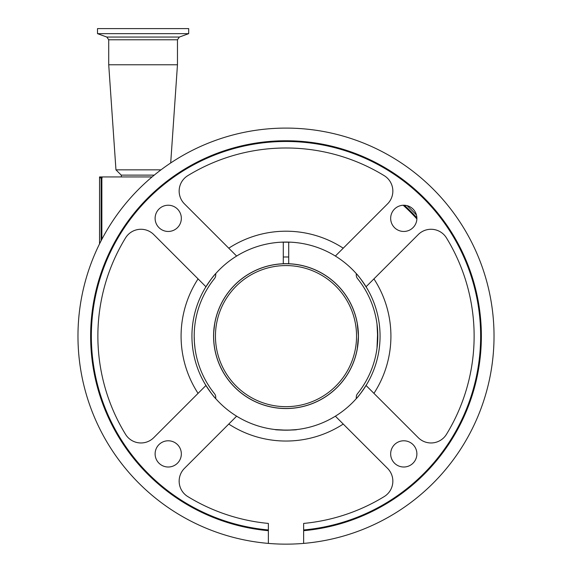 <?xml version="1.0" encoding="UTF-8"?>
<svg xmlns="http://www.w3.org/2000/svg" width="572" height="572" viewBox="0 0 572 572"><rect width="100%" height="100%" fill="white"/><g stroke="black" fill="none" stroke-linecap="round" stroke-linejoin="round"><path stroke-width="0.86" d="M416.466 215.043A177.992 177.992 0 0 0 407.078 205.655M99.542 243.872L99.542 176.934L101.33 176.934A5.427 5.42 -46 0 0 101.115 178.457L99.542 176.934M101.866 239.318L101.866 178.743L101.115 178.457L101.115 240.762M403.181 205.248A175.668 175.668 0 0 1 416.874 218.94M101.866 178.743L102.195 176.934L101.33 176.934M152.08 176.934L102.195 176.934M288.71 257.028A79.143 79.143 0 0 0 283.29 257.028M288.71 263.713A72.458 72.458 0 0 0 283.29 263.713M283.29 242.092L283.29 263.749A72.422 72.422 0 0 0 213.578 336.122C214.879 353.046 214.879 353.046 213.578 336.122L213.621 338.638M213.642 339.196L213.764 341.277M213.849 342.335L214.629 348.398M357.221 349.235L358.422 336.122L357.221 349.235M213.578 336.122A72.422 72.422 0 0 0 286 408.544A72.422 72.422 0 0 0 358.422 336.122L357.221 323.008M213.663 332.661L214.779 323.008M214.607 323.974L214.207 326.605M213.935 328.957L213.592 334.942M376.991 348.312L377.677 331.345M376.998 324.002L377.756 339.039M357.271 323.259L357.336 323.63M357.371 323.823L358.422 336.122A72.422 72.422 0 0 0 288.71 263.749L288.71 242.092M377.734 339.611L377.005 348.184M367.131 383.726C362.119 391.527 358.501 396.503 356.277 398.648L356.277 397.132A5.427 5.427 0 0 1 357.479 393.729A91.806 91.806 0 0 0 357.479 278.514A5.427 5.427 0 0 1 356.277 275.103L356.277 273.595C358.472 275.69 362.09 280.666 367.131 288.517M194.28 339.968L194.194 336.122A91.806 91.806 0 0 0 214.521 393.729A5.427 5.427 0 0 1 215.723 397.132L215.723 398.648C213.528 396.546 209.91 391.577 204.869 383.726M204.869 288.517C209.881 280.709 213.499 275.74 215.723 273.595L215.723 275.103A5.427 5.427 0 0 1 214.521 278.514A91.806 91.806 0 0 0 194.194 336.122L194.373 341.784M195.016 348.384L194.408 342.313M194.373 341.799L194.28 340.09M194.194 336.122L194.237 333.354M194.337 331.059L194.48 328.886M194.666 326.841L194.852 325.153M194.923 324.56L194.995 324.024M358.358 336.122A72.358 72.358 0 0 0 286 263.763A72.358 72.358 0 0 0 213.642 336.122A72.358 72.358 0 0 0 286 408.479A72.358 72.358 0 0 0 358.358 336.122M356.549 336.122A70.549 70.549 0 0 0 286 265.572A70.549 70.549 0 0 0 215.451 336.122A70.549 70.549 0 0 0 286 406.671A70.549 70.549 0 0 0 356.549 336.122M275.146 429.558C274.467 430.237 297.512 430.244 296.854 429.558M296.06 429.643L287.73 430.173M286.35 430.187L275.354 429.579M335.371 416.187A94.065 94.065 0 0 0 335.371 256.056A94.065 94.065 0 0 0 205.934 385.492A94.065 94.065 0 0 0 335.371 416.187L387.551 468.368A18.09 18.09 0 0 1 384.198 496.589A188.131 188.131 0 0 1 303.639 523.423L303.639 529.965A194.644 194.644 0 0 0 480.644 336.122A194.644 194.644 0 0 0 286 141.477A194.644 194.644 0 0 0 91.356 336.122A194.644 194.644 0 0 0 268.361 529.965L268.361 523.423A188.131 188.131 0 0 1 187.802 496.589A18.09 18.09 0 0 1 184.449 468.368L236.629 416.187A94.065 94.065 0 0 0 335.371 416.187M366.466 385.886L366.066 385.492A94.065 94.065 0 0 0 366.066 286.751L418.246 234.57A18.09 18.09 0 0 1 446.467 237.923A188.131 188.131 0 0 1 446.467 434.32A18.09 18.09 0 0 1 418.246 437.666L366.066 385.492M281.109 242.185L290.891 242.185L281.109 242.185M155.112 218.347A13.113 13.113 0 0 0 168.225 231.46A13.113 13.113 0 0 0 181.338 218.347A13.113 13.113 0 0 0 168.225 205.234A13.113 13.113 0 0 0 155.112 218.347M155.112 453.896A13.113 13.113 0 0 0 168.225 467.009A13.113 13.113 0 0 0 181.338 453.896A13.113 13.113 0 0 0 168.225 440.783A13.113 13.113 0 0 0 155.112 453.896M390.662 453.896A13.113 13.113 0 0 0 403.775 467.009A13.113 13.113 0 0 0 416.888 453.896A13.113 13.113 0 0 0 403.775 440.783A13.113 13.113 0 0 0 390.662 453.896M390.662 218.347A13.113 13.113 0 0 0 403.775 231.46A13.113 13.113 0 0 0 416.888 218.347A13.113 13.113 0 0 0 403.775 205.234A13.113 13.113 0 0 0 390.662 218.347M303.639 543.4A208.029 208.029 0 0 0 494.029 336.122A208.029 208.029 0 0 0 286 128.092A208.029 208.029 0 0 0 77.971 336.122A208.029 208.029 0 0 0 268.361 543.4L268.361 530.687A195.367 195.367 0 0 1 90.633 336.122A195.367 195.367 0 0 1 286 140.755A195.367 195.367 0 0 1 481.367 336.122A195.367 195.367 0 0 1 303.639 530.687L303.639 543.4A208.029 208.029 0 0 1 268.361 543.4M359.016 141.327L359.981 141.692M214.471 140.776L212.176 141.634M366.066 286.751L366.459 286.358M205.934 385.492L153.754 437.666A18.09 18.09 0 0 1 125.533 434.32A188.131 188.131 0 0 1 125.533 237.923A18.09 18.09 0 0 1 153.754 234.57L205.934 286.751A94.065 94.065 0 0 0 205.934 385.492L205.541 385.886M236.629 256.056L184.449 203.875A18.09 18.09 0 0 1 187.802 175.654A188.131 188.131 0 0 1 384.198 175.654A18.09 18.09 0 0 1 387.551 203.875L335.371 256.056A94.065 94.065 0 0 0 236.629 256.056M268.361 529.965L268.361 530.687L268.361 529.965M335.764 255.655L335.371 256.056M154.254 175.125L121.235 175.125L115.959 169.848L108.723 64.779L177.463 64.779L170.699 162.97M160.982 169.848L115.959 169.848M188.681 33.662L97.505 33.662L97.505 28.6L188.681 28.6L188.681 33.662L179.365 37.051L106.821 37.051L108.723 39.775L108.723 64.779M404.304 205.241A176.419 176.419 0 0 1 416.881 217.818M373.931 278.886A104.919 104.919 0 0 1 373.931 393.357M228.764 248.191A104.919 104.919 0 0 1 343.236 248.191M198.069 393.357A104.919 104.919 0 0 1 198.069 278.886M343.236 424.052A104.919 104.919 0 0 1 228.764 424.052M179.365 37.051L177.463 39.775L108.723 39.775M177.463 39.775L177.463 64.779M106.821 37.051L97.505 33.662M121.386 176.934L121.235 175.125"/></g></svg>
